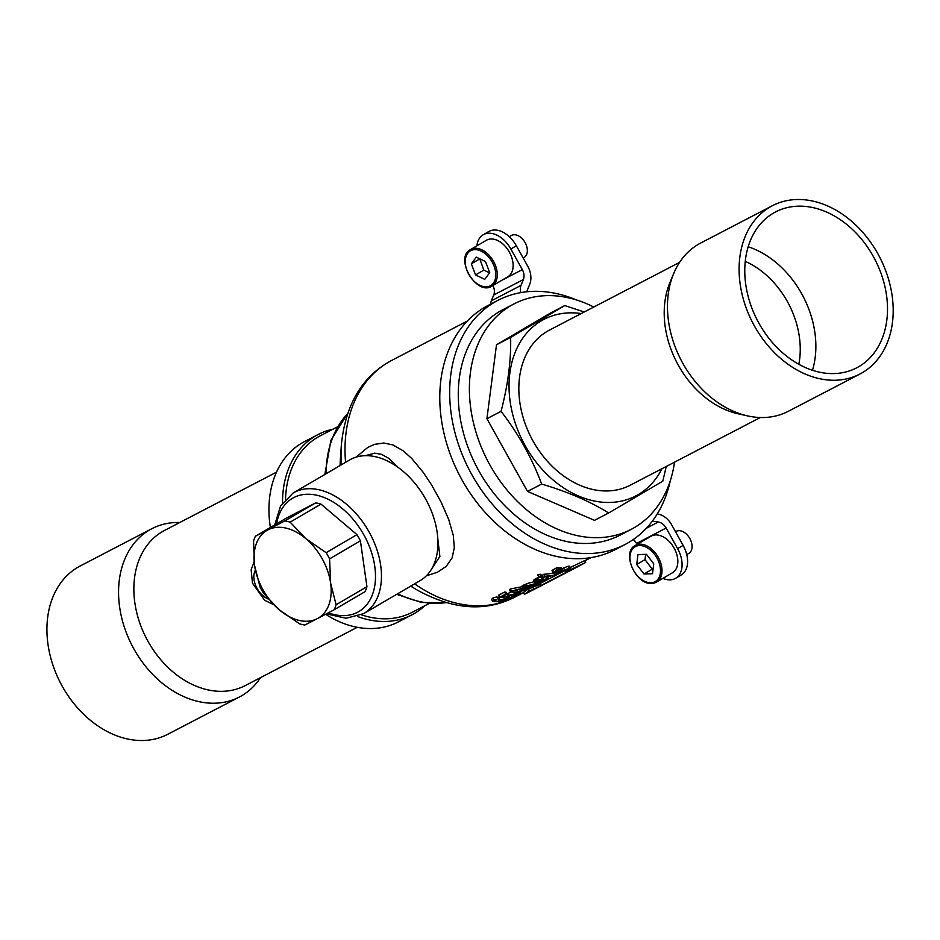 <?xml version="1.0" encoding="UTF-8"?>
<svg xmlns="http://www.w3.org/2000/svg" width="940" height="940" viewBox="0 0 940 940"><rect width="100%" height="100%" fill="white"/><g stroke="black" fill="none" stroke-linecap="round" stroke-linejoin="round"><path stroke-width="1.41" d="M502.254 280.061L522.323 269.615L510.843 249.006A25.404 16.697 -120.3 0 0 483.195 234.788L488.706 231.569A25.404 16.697 59.7 0 1 516.354 245.787L527.834 266.396A19.058 14.359 62.5 0 1 529.702 284.303L527.34 290.131A2.115 1.598 -117.5 0 0 527.352 291.717M483.195 234.788A25.404 16.697 -120.3 0 0 476.874 245.845M490.68 304.125A10.587 7.978 -117.5 0 1 491.35 300.823L520.995 285.396L523.357 279.568L493.723 294.995A10.587 7.978 62.5 0 0 492.924 285.513M491.35 300.823L493.723 294.995M510.596 274.269A21.174 13.912 59.7 0 1 507.741 276.842L491.902 286.113A21.174 13.912 59.7 0 0 494.746 283.539A21.174 13.912 59.7 0 0 491.655 258.382A21.174 13.912 59.7 0 0 470.529 249.558L486.368 240.288A21.174 13.912 59.7 0 1 507.494 249.124A21.174 13.912 59.7 0 1 510.596 274.269M633.255 539.548A10.587 7.978 -117.5 0 1 636.498 543.449L637.038 544.424M522.323 269.615A10.587 7.978 -117.5 0 1 523.357 279.568M520.995 285.396A10.587 7.978 62.5 0 0 520.866 292.599M652.325 521.171L658.317 522.029L646.368 528.256M636.498 543.449L666.143 528.022A10.587 7.978 62.5 0 0 658.317 522.029M666.143 528.022L677.611 548.631A25.404 16.697 59.7 0 1 675.625 578.276A25.404 16.697 59.7 0 1 662.876 578.37M675.625 578.276L681.136 575.045A25.404 16.697 -120.3 0 0 683.121 545.4L671.654 524.79A19.058 14.359 -117.5 0 0 657.565 514.027L657.225 513.98M635.229 545.482C621.187 552.226 635.722 585.185 651.749 583.411L656.614 582.036A21.174 13.912 59.7 0 0 659.563 559.911A21.174 13.912 59.7 0 0 639.823 544.189A21.174 13.912 59.7 0 0 635.229 545.482L651.079 536.211A21.174 13.912 59.7 0 1 655.662 534.919A21.174 13.912 59.7 0 1 675.402 550.64A21.174 13.912 59.7 0 1 672.452 572.765L656.614 582.036A21.174 13.912 59.7 0 1 652.019 583.329M274.703 524.955L280.578 505.92L293.139 493.007L349.621 459.977A69.877 45.919 59.7 0 1 425.656 499.081A69.877 45.919 59.7 0 1 420.168 580.603L363.686 613.644L346.085 618.261L326.403 613.879M360.408 540.829A56.741 37.294 -120.3 0 0 356.977 534.649L326.133 552.685A56.741 37.294 59.7 0 1 329.576 558.865L360.408 540.829L366.941 586.701L336.109 604.737A56.741 37.294 59.7 0 1 334.252 609.696L365.096 591.66A56.741 37.294 -120.3 0 0 366.941 586.701M279.274 609.825A50.819 33.394 59.7 0 1 254.564 565.445L260.063 587.077A56.741 37.294 59.7 0 0 263.505 593.258L279.274 609.825L299.496 623.796A56.741 37.294 59.7 0 0 304.795 625.03L317.297 618.661A50.819 33.394 59.7 0 1 279.274 609.825M356.977 534.649L320.975 504.11A56.741 37.294 -120.3 0 0 315.676 502.877L284.844 520.913L255.386 536.246A56.741 37.294 59.7 0 0 253.53 541.205L254.564 565.445A50.819 33.394 59.7 0 1 267.888 529.89A50.819 33.394 59.7 0 1 305.911 538.714A50.819 33.394 59.7 0 1 330.622 583.106A50.819 33.394 59.7 0 1 317.297 618.661L334.252 609.696M326.133 552.685L305.911 538.714L290.143 522.147L320.975 504.11M284.844 520.913A56.741 37.294 59.7 0 1 290.143 522.147M336.109 604.737L330.622 583.106L329.576 558.865M315.676 502.877L286.218 518.21L255.386 536.246M276.501 472.162L164.5 530.454A87.444 65.871 62.5 0 0 149.002 542.956A87.444 65.871 62.5 0 0 153.15 649.716A87.444 65.871 62.5 0 0 245.246 685.589L357.247 627.309M179.799 522.499A94.858 71.463 62.5 0 0 151.81 528.715A94.858 71.463 62.5 0 0 134.996 542.263A94.858 71.463 62.5 0 0 139.496 658.082A94.858 71.463 62.5 0 0 239.395 696.998A94.858 71.463 62.5 0 0 256.209 683.439A94.858 71.463 62.5 0 0 260.545 677.634M151.81 528.715L80.17 565.998A94.858 71.463 62.5 0 0 63.356 579.545A94.858 71.463 62.5 0 0 67.856 695.365A94.858 71.463 62.5 0 0 167.767 734.281L239.395 696.998M679.573 262.377L549.489 330.081A87.444 65.871 62.5 0 0 541.322 335.416A87.444 65.871 62.5 0 0 553.672 467.721A87.444 65.871 62.5 0 0 630.235 485.216L760.319 417.513M859.936 374.026L788.296 411.309A94.858 71.463 -117.5 0 1 747.664 415.915L738.147 413.812A87.444 65.871 -117.5 0 1 669.891 282.658L673.627 273.658A94.858 71.463 -117.5 0 1 691.852 248.806A94.858 71.463 -117.5 0 1 700.711 243.025L772.351 205.731A94.858 71.463 -117.5 0 1 876.127 250.757A94.858 71.463 -117.5 0 1 868.795 368.245A94.858 71.463 -117.5 0 1 859.936 374.026A94.858 71.463 -117.5 0 1 756.159 329A94.858 71.463 -117.5 0 1 763.491 211.512A94.858 71.463 -117.5 0 1 772.351 205.731M747.664 415.915A94.858 71.463 -117.5 0 1 673.627 273.658M745.255 261.355A79.818 60.137 -117.5 0 1 798.836 364.297M748.181 246.762A87.867 66.2 -117.5 0 1 812.466 370.278M767.369 217.293A87.867 66.2 -117.5 0 1 775.57 211.935A87.867 66.2 -117.5 0 1 871.709 253.647A87.867 66.2 -117.5 0 1 864.918 362.464A87.867 66.2 -117.5 0 1 856.716 367.822A87.867 66.2 -117.5 0 1 760.577 326.11A87.867 66.2 -117.5 0 1 767.369 217.293M670.326 480.622A137.628 103.682 -117.5 0 1 628.366 542.65A137.628 103.682 -117.5 0 1 624.994 544.519A137.628 103.682 -117.5 0 1 470.681 472.562A137.628 103.682 -117.5 0 1 494.546 302.222A137.628 103.682 -117.5 0 1 497.918 300.353A137.628 103.682 -117.5 0 1 576.255 299.884M674.532 462.163A127.041 95.704 -117.5 0 1 631.222 529.337L620.106 535.13A127.041 95.704 -117.5 0 1 508.881 509.703A127.041 95.704 -117.5 0 1 502.806 309.742L513.922 303.961A127.041 95.704 -117.5 0 1 593.786 307.028M524.403 594.362L529.255 590.861A135.513 102.084 62.5 0 0 533.803 589.192L570.369 570.169A135.513 102.084 -117.5 0 1 565.821 571.837L585.667 562.472L577.078 567.067A135.513 102.084 -117.5 0 1 576.197 567.525L539.642 586.548A135.513 102.084 62.5 0 0 540.524 586.102L524.403 594.362L523.369 592.505L527.211 589.815M540.524 586.102A135.513 102.084 62.5 0 0 541.405 585.632M585.667 562.472L584.633 560.616L570.216 567.49M565.821 571.837L565.269 570.839M562.848 571.673L540.195 583.47M535.929 585.691L532.769 587.336A133.398 100.486 -117.5 0 1 529.749 588.464M533.803 589.192L532.769 587.336M529.255 590.861L528.386 589.31M589.944 557.984L591.284 557.561M584.833 560.969L587.947 559.03M568.16 566.244L569.217 568.148C570.756 568.054 570.521 568.453 568.512 569.358L562.578 571.743L555.07 572.895C552.779 572.977 552.473 572.601 554.118 571.79L557.467 569.934L560.816 569.899C562.931 569.663 563.095 570.004 561.321 570.921L570.521 568.042L569.476 566.15L568.16 566.244L561.791 568.688M560.252 568.994C562.049 568.054 561.873 567.713 559.735 567.96L560.816 569.899C562.931 569.663 563.095 570.004 561.321 570.921M557.467 569.934L556.374 567.971L558.149 567.548L559.758 569.675M553.096 572.707L554.118 571.79L553.026 569.816L552.003 570.745L553.096 572.707M562.578 571.743L561.709 571.473M554.835 571.731C553.472 572.014 553.883 572.225 556.069 572.366L560.687 571.003L559.793 570.427L554.212 572.307M560.334 570.369L560.687 571.003L559.793 570.427M564.587 570.122L562.461 571.144L563.365 571.32L568.77 568.5L564.587 570.122M569.558 568.43L568.77 568.5M562.461 571.144L563.095 570.85M568.007 569.452L567.643 568.806M564.67 569.758L563.601 567.842M559.735 567.96L559.1 568.042M556.374 567.971L553.026 569.816M557.044 570.662L555.963 568.7M556.069 572.366L555.54 571.414M539.395 577.137L541.605 576.62L539.395 577.137L538.279 575.139M540.488 574.622L538.009 574.657M541.605 576.62L540.136 574.164M542.509 577.83L544.942 576.244A135.513 102.084 62.5 0 0 555.329 574.857L558.231 573.576A135.513 102.084 62.5 0 0 558.901 573.435L553.601 576.197A135.513 102.084 -117.5 0 1 552.932 576.337L554.33 575.374A135.513 102.084 -117.5 0 1 546.046 576.596L543.226 577.771A135.513 102.084 -117.5 0 1 542.509 577.83L541.769 576.514M552.932 576.337L552.579 575.703M558.901 573.435L558.184 572.154M558.231 573.576L557.538 572.343M556.727 574.364L555.834 572.765M555.329 574.857L554.271 572.965M554.142 572.965A133.398 100.486 -117.5 0 1 543.837 574.269L541.558 575.774M544.942 576.244L543.837 574.269M544.801 576.314L543.696 574.34M543.109 577.466L542.004 575.503M537.234 580.556L538.538 579.792A136.923 112.483 62.9 0 0 542.38 579.298L536.623 581.096L536.505 581.954L547.256 578.511C549.172 578.382 549.23 578.688 547.409 579.416L544.284 581.049A136.183 108.958 -117.2 0 1 540.23 581.895L546.939 578.852L536.211 582.342C534.508 581.966 534.378 581.578 535.835 581.19L534.743 579.228L533.626 580.25L534.719 582.224L537.234 580.556L536.141 578.582L534.743 579.228M546.939 578.852L546.751 579.557L546.41 578.958M546.293 576.572L544.589 576.96M547.409 579.416C549.23 578.688 549.172 578.382 547.256 578.511L546.187 576.584M542.415 577.665L543.473 579.604M541.346 580.415L540.958 579.721M539.49 581.155L538.972 580.227M536.623 581.096L536.505 581.954L536.176 581.355M542.38 579.298L541.299 577.348A134.773 110.72 -117.1 0 1 537.445 577.818L536.141 578.582M537.21 578.159L538.538 579.792L537.445 577.818M526.776 586.842L527.293 585.749L536.153 583.399C538.984 582.812 539.701 583.059 538.314 584.151L534.613 585.667A135.513 102.084 62.5 0 0 537.786 584.962L539.807 584.128A135.513 102.084 62.5 0 0 540.465 583.952L537.163 585.679A135.513 102.084 -117.5 0 1 536.517 585.843L536.764 585.491A135.513 102.084 -117.5 0 1 525.672 587.383L523.721 588.029A135.513 102.084 -117.5 0 1 523.004 588.087L524.614 587.042A135.513 102.084 62.5 0 0 526.776 586.842L525.354 584.668M538.291 581.378L539.36 583.282L538.314 584.151M537.046 583.752L537.422 584.41C538.972 583.646 538.15 583.517 534.919 584.022L527.998 585.702L527.869 586.725A135.513 102.084 62.5 0 0 533.368 585.902L538.08 583.846M527.998 585.702L527.869 586.725L527.481 586.019M533.368 585.902L532.522 584.398M539.313 584.386L538.972 583.775M536.153 583.399L535.589 582.389M535.072 581.472L526.2 583.775L525.683 584.891M527.293 585.749L526.2 583.775M525.495 584.903A133.398 100.486 -117.5 0 1 523.51 585.068L521.912 586.125L523.004 588.087M524.614 587.042L523.51 585.068M524.461 587.112L523.369 585.15M523.651 587.747L522.546 585.785M540.465 583.952L539.419 582.072A133.398 100.486 -117.5 0 1 538.773 582.224M539.807 584.128L539.372 583.341M524.027 588.534C529.561 588.017 531.182 588.193 528.879 589.063L516.577 592.412L510.585 591.93L511.43 590.966L523.733 588.017M528.715 586.407L529.772 588.311L528.879 589.063M512.171 590.966C513.017 592.024 514.932 592.282 517.94 591.707L528.21 589.204C530.56 588.522 528.715 588.534 522.675 589.239C510.526 590.555 513.416 590.708 512.171 590.966L511.795 591.424M527.928 588.71L528.679 588.816M517.94 591.707L516.918 589.885M522.946 586.584L510.303 588.957L509.468 589.944M511.43 590.966L510.303 588.957M509.163 595.29L517.458 593.105C520.983 592.764 521.653 593.058 519.432 593.974L512.641 596.371L518.88 594.057C520.502 593.41 519.691 593.281 516.448 593.692L509.844 595.349L508.74 596.747A135.842 97.255 -117.7 0 1 499.81 597.135L505.72 594.068A140.307 84.118 61.9 0 0 506.989 594.151L501.796 596.853A135.912 96.82 62.3 0 0 508.317 596.559L509.163 595.29L508.058 593.328L507.236 594.609M506.825 594.245L508.317 596.559M507.001 594.62A133.786 95.304 -117.7 0 1 505.943 594.703M506.989 594.151L505.873 592.153A138.074 82.767 -118.1 0 1 504.592 592.059L498.694 595.126L499.81 597.135M505.72 594.068L504.592 592.059M509.844 595.349L509.492 596.395L509.139 595.772M519.609 593.481L518.88 594.057L518.528 593.422M515.191 595.478L514.38 594.033M514.615 595.514L513.851 594.139M513.945 595.561L513.228 594.268M512.641 596.371L511.36 594.75M517.458 593.105L517.047 592.365M519.773 591.025L520.831 592.94L519.432 593.974M510.996 592.247L508.058 593.328M499.904 601.189L500.174 599.967L508.611 597.687C511.877 597.147 512.617 597.405 510.82 598.463L509.163 599.238C506.601 599.779 511.56 599.438 499.105 601.835L492.701 601.4L493.935 600.072L496.767 599.638A135.513 102.084 -117.5 0 1 496.367 599.649L494.452 600.19C495.239 599.967 489.376 601.729 499.904 601.189L498.106 598.98M494.452 600.19L493.723 601.024M493.935 600.072L492.807 598.063L496.72 596.935L498.811 599.238M510.855 595.654L511.912 597.546L510.82 598.463M509.821 597.981L510.162 598.604C512.171 597.946 511.243 597.852 507.389 598.31L501.079 599.908L501.396 601.013L510.925 598.005M501.079 599.908L501.396 601.013L500.856 600.037M500.174 599.967L499.07 598.005L498.823 599.238M492.807 598.063L491.585 599.391M510.843 595.631L509.539 595.514M508.611 597.687L508.117 596.806M501.126 597.147L499.07 598.005M356.166 457.122L367.775 447.428L374.613 444.338L383.849 443.034L392.838 444.902L403.119 450.742L411.649 458.379L423.188 472.315L431.46 484.711L441.06 502.007L448.733 519.573L453.303 535.459L454.314 547.668L452.128 557.878L446.195 566.421L437.406 572.26L426.372 575.809M431.66 568.923L439.873 556.48L437.84 539.125M398.043 467.356L389.007 458.509L381.64 454.349L374.696 453.174L365.543 455.618M332.913 429.204A101.638 76.563 62.5 0 0 318.143 434.503A101.638 76.563 62.5 0 0 315.652 435.878A101.638 76.563 62.5 0 0 282.517 502.853M357.435 616.464A101.638 76.563 62.5 0 0 411.99 614.807A101.638 76.563 62.5 0 0 414.481 613.432A101.638 76.563 62.5 0 0 424.798 605.748M285.525 499.14A99.511 74.965 -117.5 0 1 317.92 437.077A99.511 74.965 -117.5 0 1 320.364 435.737L337.378 426.878M429.263 603.421L412.249 612.281A99.511 74.965 -117.5 0 1 361.442 614.831M340.127 465.523A110.098 82.943 -117.5 0 1 340.362 459.495L341.338 445.09C345.438 404.376 362.241 376.141 391.769 360.373A133.398 100.486 62.5 0 0 388.49 362.182A133.398 100.486 62.5 0 0 345.568 462.351M497.918 300.353L488.036 305.5A137.628 103.682 62.5 0 0 484.664 307.356A137.628 103.682 62.5 0 0 460.8 477.708A137.628 103.682 62.5 0 0 615.113 549.665L624.994 544.519M318.143 434.503L304.56 441.565A101.638 76.563 62.5 0 0 302.069 442.94A101.638 76.563 62.5 0 0 270.379 527.481M325.616 614.29A101.638 76.563 62.5 0 0 398.407 621.869L411.99 614.807M581.237 313.561A99.511 74.965 62.5 0 0 510.878 366.859A99.511 74.965 62.5 0 0 548.678 476.016A99.511 74.965 62.5 0 0 661.983 468.696M631.222 529.337A127.041 95.704 -117.5 0 1 519.996 503.922A127.041 95.704 -117.5 0 1 513.922 303.961M527.516 491.432L594.515 520.349L608.65 512.993C590.062 501.396 567.736 491.761 541.663 484.065L527.516 491.432L486.92 418.711L496.496 344.78L550.64 312.95L564.776 305.582L584.269 311.986M666.26 466.475L662.794 481.163L608.65 512.993M541.663 484.065C531.876 457.874 518.34 433.634 501.067 411.344C508 384.754 511.196 360.114 510.643 337.413L496.496 344.78M510.643 337.413L564.776 305.582M501.067 411.344L486.92 418.711M645.651 554.33L644.993 559.641L652.266 569.182L653.077 569.147M646.462 554.306L637.955 554.624L636.721 564.482L643.994 574.011L652.513 573.694L653.746 563.836L646.462 554.306M644.993 559.641L636.721 564.482M652.266 569.182L643.994 574.011M686.752 554.6L688.844 553.378A12.702 8.354 -120.3 0 0 690.606 540.101A12.702 8.354 -120.3 0 0 678.774 530.665A12.702 8.354 -120.3 0 0 676.013 531.441L675.519 531.735M479.753 258.77L483.83 270.097L489.564 272.858M476.298 257.113L471.339 263.811L475.558 274.926L484.746 279.356L489.716 272.671L485.487 261.543L476.298 257.113M479.6 258.97L471.339 263.811M483.83 270.097L475.558 274.926M523.169 258.018L524.132 257.454A12.702 8.354 -120.3 0 0 525.836 255.903A12.702 8.354 -120.3 0 0 523.98 240.816A12.702 8.354 -120.3 0 0 511.301 235.517L509.292 236.692M516.354 245.787L510.843 249.006M683.121 545.4L677.611 548.631M293.139 493.007A69.877 45.919 59.7 0 1 369.173 532.111A69.877 45.919 59.7 0 1 363.686 613.644M328.377 612.821A65.636 43.134 -120.3 0 0 371.359 597.229A65.636 43.134 -120.3 0 0 363.945 535.013A65.636 43.134 -120.3 0 0 312.903 494.546A65.636 43.134 -120.3 0 0 276.595 523.85M590.626 557.89L584.692 560.722M414.622 583.846A133.398 100.486 62.5 0 0 514.932 597.029C485.487 612.187 452.716 609.755 416.62 589.732A129.732 97.737 -117.5 0 1 410.862 586.043M341.443 464.76A129.732 97.737 -117.5 0 1 341.338 445.09M347.459 413.847A110.098 82.943 62.5 0 0 326.039 473.772M397.702 593.739A110.098 82.943 62.5 0 0 445.724 602.646M268.252 599.003A18.483 12.149 59.7 0 1 255.363 570.228M639.435 545.564A20.116 13.219 -120.3 0 0 631.093 564.693A20.116 13.219 -120.3 0 0 651.02 582.753A20.116 13.219 -120.3 0 0 659.363 563.624A20.116 13.219 -120.3 0 0 639.435 545.564M467.662 253.318A20.116 13.219 -120.3 0 0 472.28 279.356A20.116 13.219 -120.3 0 0 493.382 283.151A20.116 13.219 -120.3 0 0 488.765 257.125A20.116 13.219 -120.3 0 0 467.662 253.318M467.673 252.132A21.174 13.912 59.7 0 1 470.529 249.558C453.961 257.795 476.603 296.511 491.902 286.113M561.45 568.077L562.519 570.004M558.842 567.572L559.935 569.523M537.727 575.01L538.843 577.019M540.759 574.317L541.863 576.314M547.703 576.537L548.76 578.452M509.468 589.932L510.585 591.93M510.737 594.444L511.818 596.371M498.047 596.971L499.152 598.956M491.596 599.391L492.701 601.4M467.356 321.034L391.769 360.373M523.427 592.611L514.932 597.029M410.686 586.149L416.62 589.732M446.065 602.74L421.52 602.481L396.704 594.327M324.852 474.465L330.88 440.496L347.577 413.506M254.117 561.814L251.145 569.863L252.496 583.223L264.645 600.284L273.528 604.584"/></g></svg>
